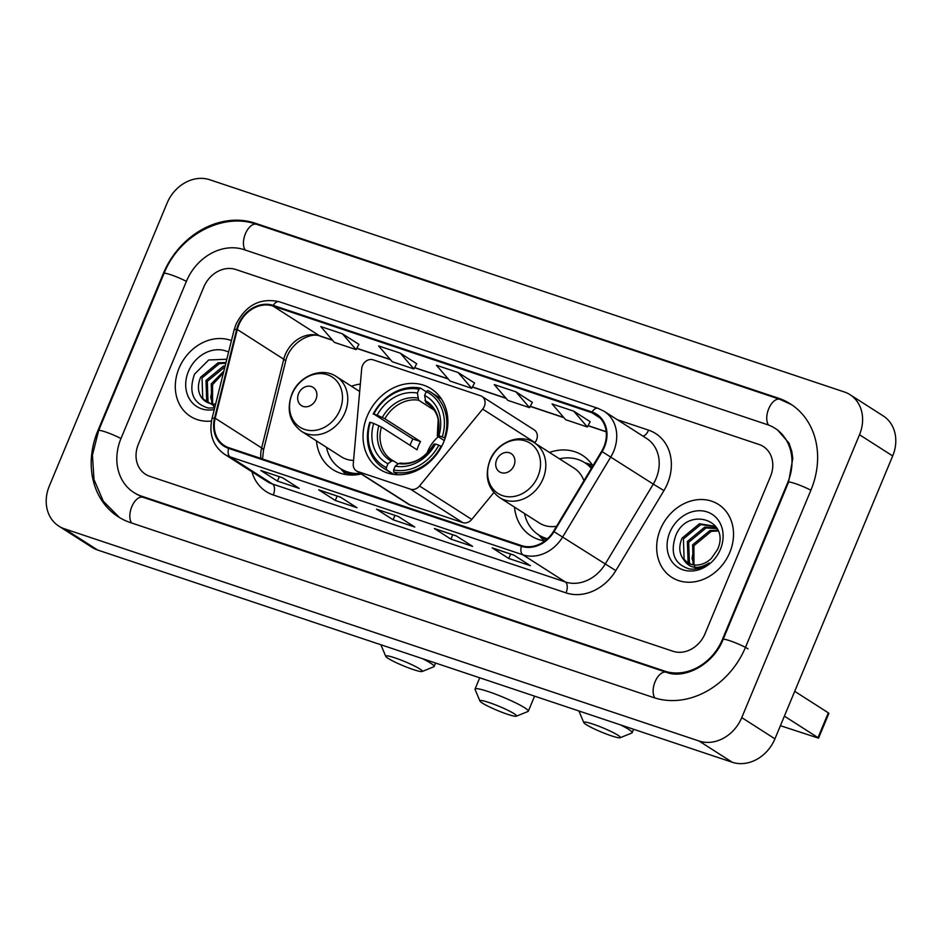 <?xml version="1.0" encoding="UTF-8"?>
<svg xmlns="http://www.w3.org/2000/svg" width="942" height="942" viewBox="0 0 942 942"><rect width="100%" height="100%" fill="white"/><g stroke="black" fill="none" stroke-linecap="round" stroke-linejoin="round"><path stroke-width="1.41" d="M362.446 365.684A9.02 7.548 -57.4 0 0 361.704 368.663L353.262 463.829A9.02 7.548 -57.4 0 0 356.37 470.87A9.02 7.548 -57.4 0 0 357.783 471.542L410.453 489.157A9.02 7.548 -57.4 0 0 419.508 485.99L482.681 409.111A9.02 7.548 -57.4 0 0 481.927 396.417A9.02 7.548 -57.4 0 0 480.502 395.746L373.126 359.832A9.02 7.548 -57.4 0 0 362.446 365.684M514.509 507.137A47.783 40.035 -57.4 0 0 530.994 535.88A47.783 40.035 -57.4 0 0 544.876 540.943M367.156 416.258A47.783 40.035 -57.4 0 0 379.708 469.328A47.783 40.035 -57.4 0 0 443.776 441.88A47.783 40.035 -57.4 0 0 431.224 388.822A47.783 40.035 -57.4 0 0 367.156 416.258M316.465 440.903A47.783 40.035 -57.4 0 0 332.95 469.646A47.783 40.035 -57.4 0 0 361.21 473.967M360.339 384.053A47.783 40.035 -57.4 0 0 351.448 386.22M592.907 465.807A47.783 40.035 -57.4 0 0 582.509 455.375A47.783 40.035 -57.4 0 0 549.492 452.443M356.37 470.87L408.628 504.311A9.02 7.548 -57.4 0 0 410.053 504.983L462.71 522.598A9.02 7.548 -57.4 0 0 471.765 519.431L493.82 492.584M534.62 442.928L534.938 442.552A9.02 7.548 -57.4 0 0 534.185 429.858L481.927 396.417M179.027 368.287A43.285 36.255 -57.4 0 0 190.39 416.352A43.285 36.255 -57.4 0 0 211.467 421.039A43.285 36.255 -57.4 0 1 190.39 416.352A43.285 36.255 -57.4 0 1 179.027 368.287A43.285 36.255 -57.4 0 1 231.449 340.615A43.285 36.255 -57.4 0 0 179.027 368.287M660.401 529.274A43.285 36.255 -57.4 0 0 671.776 577.34A43.285 36.255 -57.4 0 0 729.791 552.483A43.285 36.255 -57.4 0 0 718.428 504.417A43.285 36.255 -57.4 0 0 660.401 529.274A43.285 36.255 -57.4 0 0 671.776 577.34A43.285 36.255 -57.4 0 0 729.791 552.483A43.285 36.255 -57.4 0 0 718.428 504.417A43.285 36.255 -57.4 0 0 660.401 529.274M238.868 324.79A28.849 24.174 122.6 0 1 273.003 306.056L591.764 412.655A28.849 24.174 122.6 0 1 596.286 414.821A28.849 24.174 122.6 0 1 601.608 451.336L553.484 531.359A28.849 24.174 122.6 0 1 521.609 545.618L228.859 447.709A28.849 24.174 122.6 0 1 224.326 445.542A28.849 24.174 122.6 0 1 215.176 418.224L237.302 329.5A28.849 24.174 122.6 0 1 238.868 324.79M238.279 324.601A29.579 24.775 -57.4 0 0 236.678 329.429L214.564 418.142A29.579 24.775 -57.4 0 0 228.576 448.368L521.326 546.278A29.579 24.775 -57.4 0 0 554.014 531.665L602.126 451.642A29.579 24.775 -57.4 0 0 592.035 411.995L273.286 305.396A29.579 24.775 -57.4 0 0 238.279 324.601M532.348 402.399L515.945 391.848L494.256 384.595L507.856 400.385L529.534 407.639L532.36 402.352M416.694 363.73L400.291 353.168L378.613 345.926L392.213 361.716L413.891 368.97L416.717 363.683M770.45 476.558A27.047 22.655 -57.4 0 0 763.35 446.52A27.047 22.655 -57.4 0 0 759.099 444.494L235.794 269.494A27.047 22.655 -57.4 0 0 203.79 287.051L138.368 444.212A27.047 22.655 -57.4 0 0 145.468 474.25A27.047 22.655 -57.4 0 0 149.719 476.275L673.024 651.275A27.047 22.655 -57.4 0 0 705.028 633.719L770.45 476.558A27.047 22.655 -57.4 0 0 763.35 446.52A27.047 22.655 -57.4 0 0 759.099 444.494L235.794 269.494A27.047 22.655 -57.4 0 0 203.79 287.051L138.368 444.212A27.047 22.655 -57.4 0 0 145.468 474.25A27.047 22.655 -57.4 0 0 149.719 476.275L673.024 651.275A27.047 22.655 -57.4 0 0 705.028 633.719L770.45 476.558M513.849 555.109L530.44 565.718L508.762 558.465L492.171 547.855L513.849 555.109M340.38 497.093L356.971 507.714L335.293 500.461L318.702 489.84L340.38 497.093M282.565 477.759L299.156 488.368L277.466 481.115L260.875 470.505L282.565 477.759M456.034 535.774L472.625 546.384L450.935 539.13L434.344 528.521L456.034 535.774M398.207 516.428L414.798 527.049L393.12 519.796L376.529 509.175L398.207 516.428M573.76 411.183L552.083 403.93L565.683 419.732L587.361 426.985L590.187 421.698L573.76 411.183L587.361 426.985M342.476 333.833L320.786 326.58L334.386 342.382L356.064 349.623L358.89 344.348L342.476 333.833L356.064 349.623M458.118 372.514L436.429 365.26L450.029 381.051L471.718 388.304L474.544 383.017L458.118 372.514L471.718 388.304M393.12 519.796L394.945 515.404M376.988 509.398L377.141 509.445A7.218 3.85 -71.5 0 1 376.988 509.398A7.218 3.85 -71.5 0 1 376.529 509.175M450.935 539.13L452.761 534.75M456.234 535.892L434.968 528.78A7.218 3.85 -71.5 0 1 434.815 528.745A7.218 3.85 -71.5 0 1 434.344 528.521M277.466 481.115L279.291 476.734M261.346 470.729L261.499 470.776A7.218 3.85 -71.5 0 1 261.346 470.729A7.218 3.85 -71.5 0 1 260.875 470.505M335.293 500.461L337.118 496.069M340.592 497.223L319.314 490.111A7.218 3.85 -71.5 0 1 319.173 490.064A7.218 3.85 -71.5 0 1 318.702 489.84M508.762 558.465L510.588 554.084M514.061 555.238L492.784 548.126A7.218 3.85 -71.5 0 1 492.642 548.079A7.218 3.85 -71.5 0 1 492.171 547.855M400.291 353.168L413.891 368.97M515.945 391.848L529.534 407.639M722.384 639.524L787.795 482.363A48.69 40.789 -57.4 0 0 775.007 428.292A48.69 40.789 -57.4 0 0 767.365 424.642L244.06 249.642A48.69 40.789 -57.4 0 0 186.434 281.246L121.023 438.407A48.69 40.789 -57.4 0 0 133.811 492.478A48.69 40.789 -57.4 0 0 141.453 496.128L664.758 671.128A48.69 40.789 -57.4 0 0 722.384 639.524L722.926 639.877M859.504 434.733A36.067 30.215 -57.4 0 0 850.025 394.686A36.067 30.215 -57.4 0 0 844.362 391.978L209.748 179.745A36.067 30.215 -57.4 0 0 167.064 203.166L49.314 486.037A36.067 30.215 -57.4 0 0 58.793 526.095A36.067 30.215 -57.4 0 0 64.456 528.792L699.07 741.024A36.067 30.215 -57.4 0 0 741.754 717.604L859.504 434.733L892.686 455.963A36.067 30.215 -57.4 0 0 883.207 415.905L850.025 394.686M58.793 526.095L91.975 547.314A36.067 30.215 -57.4 0 0 97.638 550.022L732.252 762.255A36.067 30.215 -57.4 0 0 774.936 738.834L892.686 455.963M810.932 490.099A77.538 64.963 -57.4 0 0 790.562 403.988A77.538 64.963 -57.4 0 0 778.375 398.172L255.082 223.172A77.538 64.963 -57.4 0 0 163.307 273.521L97.886 430.671A77.538 64.963 -57.4 0 0 118.256 516.781A77.538 64.963 -57.4 0 0 130.443 522.598L653.736 697.598A77.538 64.963 -57.4 0 0 745.511 647.248L810.932 490.099M214.234 407.957L210.678 397.559L212.668 385.619M211.715 403.835L211.255 383.83L223.831 371.148M212.586 403.965L212.574 384.677L223.395 372.902M208.476 402.94L206.687 400.833L205.992 380.462L223.36 366.144L225.162 365.814M209.254 403.223L208.005 401.669L207.311 381.31L224.879 366.933M215.035 406.426L202.071 398.313A22.537 18.887 -57.4 0 0 205.721 401.527A22.537 18.887 -57.4 0 0 215.624 404.059M202.071 398.313C197.714 392.402 197.267 385.325 200.717 377.094L218.085 362.764L225.974 362.576M206.298 401.881L202.742 398.301L202.035 377.93L219.404 363.612L225.809 363.212M226.798 359.232L208.677 359.985L194.535 374.151C188.329 392.025 192.898 403.317 208.217 408.027L214.67 407.898M228.576 352.096A31.557 26.435 -57.4 0 0 188.424 371.431A31.557 26.435 -57.4 0 0 214.258 409.57M507.361 714.224A19.841 2.237 -157.4 0 0 516.346 716.191A19.841 2.237 -157.4 0 0 508.668 710.68A19.841 2.237 -157.4 0 0 489.122 702.555A19.841 2.237 -157.4 0 0 479.949 701.048A19.841 2.237 -157.4 0 0 507.361 714.224M479.949 701.048L475.074 689.438A28.849 3.25 22.6 0 1 475.051 689.026A28.849 3.25 22.6 0 1 488.415 691.628A28.849 3.25 22.6 0 1 515.58 702.814A28.849 3.25 22.6 0 1 528.321 711.21A28.849 3.25 22.6 0 1 528.015 711.469L516.346 716.191M438.289 436.747A33.359 27.942 -57.4 0 0 427.668 451.442A33.359 27.942 -57.4 0 0 426.914 453.396M393.85 474.427L386.526 469.74L386.385 467.55A42.92 35.949 -57.4 0 1 370.359 422.299L373.703 423.417A38.775 32.475 -57.4 0 0 387.974 463.723L391.436 461.144L393.403 460.862L398.183 463.911M410.064 445.342A42.826 35.878 122.6 0 1 410.947 443.07A42.826 35.878 122.6 0 1 412.867 438.996L373.797 414.021A42.92 35.949 -57.4 0 1 418.978 389.234L417.388 393.073A38.775 32.475 -57.4 0 0 377.153 415.139L384.866 418.743L420.509 441.551A33.359 27.942 -57.4 0 0 418.542 445.601A33.359 27.942 -57.4 0 0 417.07 449.817L381.428 427.02L373.703 423.417M441.515 399.102A44.721 37.468 -57.4 0 0 440.102 398.136L431.224 392.461A44.721 37.468 -57.4 0 0 427.727 390.53L426.208 391.66A42.92 35.949 -57.4 0 1 442.234 436.911L444.518 437.924A44.721 37.468 -57.4 0 0 431.224 392.461M370.359 422.299L369.735 422.334A44.721 37.468 -57.4 0 0 383.017 467.809L391.896 473.485A44.721 37.468 -57.4 0 0 393.356 474.368M444.518 437.924L445.119 438.313M441.586 446.532L438.784 445.177A42.92 35.949 -57.4 0 1 393.615 469.964L393.744 472.154A44.721 37.468 -57.4 0 0 441.068 446.202M393.744 472.154L397.771 474.733M383.017 467.809A44.721 37.468 -57.4 0 0 386.526 469.74M442.234 436.911L438.89 435.793A38.775 32.475 -57.4 0 0 424.618 395.487L426.208 391.66M393.615 469.964L395.204 466.137A38.775 32.475 -57.4 0 0 435.44 444.059L438.784 445.177M387.974 463.723L386.385 467.55M424.618 395.487L425.878 402.634L429.222 404.766M444.294 440.585L437.865 436.464L437.465 435.887L438.89 435.793M400.633 463.276L398.654 463.558L395.204 466.137M435.44 444.059L434.026 444.165L434.415 444.742M437.865 436.464L437.465 435.887A34.677 29.049 -57.4 0 0 424.924 400.468M381.428 427.02A33.359 27.942 -57.4 0 0 391.66 459.849L393.403 460.862M418.978 389.234L420.497 388.104A44.721 37.468 -57.4 0 0 373.173 414.068M420.497 388.104L426.173 391.731M377.153 415.139L373.797 414.021M434.274 410.206L418.648 400.209L417.388 393.073M420.509 441.551L412.867 438.996M413.161 669.527A19.841 2.237 -157.4 0 0 422.134 671.505A19.841 2.237 -157.4 0 0 414.468 665.982A19.841 2.237 -157.4 0 0 394.91 657.857A19.841 2.237 -157.4 0 0 385.749 656.35A19.841 2.237 -157.4 0 0 413.161 669.527M422.463 658.658A28.849 3.25 22.6 0 1 434.121 666.512A28.849 3.25 22.6 0 1 433.803 666.783L422.134 671.505M315.947 399.384A10.821 9.067 -57.4 0 0 311.402 386.561A10.821 9.067 -57.4 0 0 298.602 393.579A10.821 9.067 -57.4 0 0 303.147 406.414A10.821 9.067 -57.4 0 0 315.947 399.384M326.474 447.309A42.826 35.878 -57.4 0 0 340.604 468.657L342.264 469.717A42.826 35.878 -57.4 0 0 358.243 474.556M340.604 468.657A42.826 35.878 -57.4 0 0 360.327 473.402M301.452 431.295A32.464 27.188 -57.4 0 0 344.972 412.655A32.464 27.188 -57.4 0 0 336.435 376.612C321.917 366.568 298.791 375.929 291.832 394.203C286.333 409.9 289.547 422.263 301.452 431.295L341.216 456.729A32.464 27.188 -57.4 0 0 353.568 460.414M611.205 735.761A19.841 2.237 -157.4 0 0 620.177 737.727A19.841 2.237 -157.4 0 0 612.512 732.217A19.841 2.237 -157.4 0 0 592.954 724.092A19.841 2.237 -157.4 0 0 583.793 722.585A19.841 2.237 -157.4 0 0 611.205 735.761M620.507 724.881A28.849 3.25 22.6 0 1 632.164 732.746A28.849 3.25 22.6 0 1 631.846 733.006L620.177 737.727M513.991 465.619A10.821 9.067 -57.4 0 0 509.445 452.796A10.821 9.067 -57.4 0 0 496.646 459.814A10.821 9.067 -57.4 0 0 501.191 472.648A10.821 9.067 -57.4 0 0 513.991 465.619M583.922 480.75A32.464 27.188 -57.4 0 0 574.243 468.28L534.479 442.846C519.96 432.802 496.834 442.163 489.875 460.438C484.376 476.122 487.591 488.486 499.495 497.529A32.464 27.188 -57.4 0 0 543.016 478.889A32.464 27.188 -57.4 0 0 534.479 442.846M591.352 468.386A42.826 35.878 -57.4 0 0 584.805 462.734A42.826 35.878 -57.4 0 0 559.501 458.848M591.623 467.95A42.826 35.878 -57.4 0 0 586.466 463.794L584.805 462.734M524.517 513.531A42.826 35.878 -57.4 0 0 538.647 534.891L540.308 535.951A42.826 35.878 -57.4 0 0 547.043 539.165M538.647 534.891A42.826 35.878 -57.4 0 0 547.526 538.73M499.495 497.529L539.26 522.963A32.464 27.188 -57.4 0 0 556.534 526.284M818.551 738.163L817.997 737.633L828.324 712.823L828.878 713.353L818.551 738.163L780.4 725.693M784.38 716.132L817.997 737.633M828.324 712.823L794.718 691.322M695.608 568.944L692.052 558.547L694.042 546.607M693.088 564.823L692.629 544.817L709.997 530.499L718.016 530.334M693.96 564.953L693.948 545.665L711.316 531.335L718.287 531.005M689.862 563.928L688.072 561.821L687.366 541.45L704.734 527.12L716.297 528.015M690.627 564.211L689.391 562.657L688.684 542.298L706.053 527.967L716.862 528.568M683.445 559.301A22.537 18.887 -57.4 0 0 687.095 562.515A22.537 18.887 -57.4 0 0 711.422 558.323L717.498 549.563C731.122 519.913 687.766 506.078 675.909 535.138C669.715 553.013 674.272 564.305 689.591 569.015C696.479 569.733 703.026 567.708 709.22 562.951C697.892 569.863 689.297 568.638 683.445 559.301C679.088 553.39 678.64 546.313 682.102 538.082L699.47 523.752L713.812 526.095L717.545 529.298M687.672 562.869L684.116 559.289L683.421 538.918L700.777 524.6L714.46 526.531M669.797 532.418A31.557 26.435 -57.4 0 0 683.044 569.828A31.557 26.435 -57.4 0 0 720.394 549.339A31.557 26.435 -57.4 0 0 707.148 511.93A31.557 26.435 -57.4 0 0 669.797 532.418M357.783 471.542L410.053 504.983M410.453 489.157L462.71 522.598M419.508 485.99L471.765 519.431M482.681 409.111L534.938 442.552M273.003 306.056L319.468 335.776A28.849 24.174 -57.4 0 0 285.32 354.51A28.849 24.174 -57.4 0 0 283.754 359.232L261.64 447.945A28.849 24.174 -57.4 0 0 260.875 458.413M617.269 419.685L648.555 430.141A9.02 4.816 -71.5 0 1 642.974 436.122M648.555 430.141A45.086 37.762 122.6 0 1 667.478 483.587A45.086 37.762 122.6 0 1 663.945 490.582L615.821 570.605A45.086 37.762 122.6 0 1 566.012 592.883L273.262 494.974A45.086 37.762 122.6 0 1 251.95 471.789M602.126 451.642L653.277 484.117A36.067 30.215 -57.4 0 0 656.103 478.512A36.067 30.215 -57.4 0 0 646.636 438.466L604.163 411.289A36.067 30.215 122.6 0 1 610.805 456.941L562.68 536.964A36.067 30.215 122.6 0 1 522.834 554.779L230.084 456.87A9.02 4.816 -71.5 0 1 228.576 448.368M592.035 411.995A9.02 4.816 -71.5 0 1 597.911 408.31L279.162 301.711C260.216 297.578 245.815 305.126 235.971 324.354L234.075 330.065A9.02 1.837 14 0 1 236.678 329.429M521.326 546.278A9.02 4.816 108.5 0 0 522.834 554.779L565.306 581.956A36.067 30.215 -57.4 0 0 605.153 564.14L653.277 484.117L663.945 490.582M554.014 531.665L615.821 570.605M234.075 330.065L211.962 418.778A9.02 1.837 14 0 1 214.564 418.142M273.262 494.974A9.02 4.816 -71.5 0 0 272.556 484.047L230.084 456.87A36.067 30.215 122.6 0 1 224.42 454.174L266.892 481.338A36.067 30.215 -57.4 0 0 272.556 484.047L565.306 581.956A9.02 4.816 -71.5 0 1 566.012 592.883M279.162 301.711A9.02 4.816 108.5 0 0 273.286 305.396M591.764 412.655L600.16 418.024M606.201 431.672L588.091 425.619M563.74 417.471L530.264 406.273M505.913 398.136L472.448 386.938M448.086 378.79L414.621 367.604M390.271 359.455L356.794 348.269M332.444 340.121L319.468 335.776A16.226 8.678 -71.5 0 0 320.515 336.282C310.825 331.348 289.441 342.994 285.614 361.457A16.226 3.309 -166 0 0 283.754 359.232L237.302 329.5M215.176 418.224L261.64 447.945A16.226 3.309 -166 0 1 263.489 450.17L262.547 458.978M119.493 517.547L103.314 501.238L94 479.596L92.434 455.151L98.627 430.588L164.038 273.427C178.78 235.818 222.277 211.915 256.636 224.314L779.929 399.326A14.424 7.713 108.5 0 0 768.919 408.286A14.424 7.713 108.5 0 0 768.601 425.089M810.874 490.229A14.424 1.625 -157.4 0 0 795.213 483.576A14.424 1.625 -157.4 0 0 788.536 482.28L723.115 639.43C713.259 664.934 684.069 679.512 666.312 672.27L143.019 497.27L136.296 494.067M747.995 648.85A14.424 1.625 -157.4 0 0 729.803 640.737A14.424 1.625 -157.4 0 0 723.115 639.43M654.949 697.987A14.424 7.713 -71.5 0 1 655.326 681.184A14.424 7.713 -71.5 0 1 666.312 672.27M131.656 522.998A14.424 7.713 -71.5 0 1 132.021 506.195A14.424 7.713 -71.5 0 1 143.019 497.27M98.627 430.588A14.424 1.625 22.6 0 1 105.304 431.883A14.424 1.625 22.6 0 1 120.965 438.536M164.038 273.427A14.424 1.625 22.6 0 1 170.726 274.734A14.424 1.625 22.6 0 1 186.386 281.375M256.636 224.314A14.424 7.713 108.5 0 0 245.638 233.239A14.424 7.713 108.5 0 0 245.285 250.042M774.936 738.834L741.754 717.604M732.252 762.255L699.07 741.024M97.638 550.022L64.456 528.792M780.435 399.49L778.375 398.172M257.119 224.479L255.082 223.172M666.783 672.435L664.758 671.128M143.502 497.435L141.453 496.128M391.66 459.849A33.359 27.942 -57.4 0 0 393.214 460.756M398.654 463.558A34.677 29.049 -57.4 0 0 434.026 444.165M378.884 425.725A34.677 29.049 -57.4 0 0 391.436 461.144M437.312 435.958L438.16 419.791C437.771 417.212 435.958 409.558 427.621 403.647A33.359 27.942 -57.4 0 0 425.878 402.634M417.695 398.054A34.677 29.049 -57.4 0 0 382.334 417.447M418.648 400.209A33.359 27.942 -57.4 0 0 384.866 418.743M339.921 410.076A29.814 24.975 -57.4 0 0 327.404 374.728A29.814 24.975 -57.4 0 0 292.114 394.086A29.814 24.975 -57.4 0 0 304.631 429.434A29.814 24.975 -57.4 0 0 339.921 410.076M341.063 468.951A43.238 36.22 -57.4 0 0 351.413 475.062M537.964 476.299A29.814 24.975 -57.4 0 0 525.448 440.95A29.814 24.975 -57.4 0 0 490.158 460.32A29.814 24.975 -57.4 0 0 502.675 495.669A29.814 24.975 -57.4 0 0 537.964 476.299M539.107 535.186A43.238 36.22 -57.4 0 0 546.172 539.931M592.118 467.114A43.238 36.22 -57.4 0 0 585.276 463.028M211.962 418.778C208.806 434.074 212.951 445.872 224.42 454.174M604.163 411.289L597.911 408.31M285.614 361.457L263.489 450.17M606.212 431.825L588.02 425.749M563.917 417.683L530.193 406.402M506.101 398.348L472.378 387.068M448.274 379.014L414.551 367.733M390.447 359.667L356.724 348.399M332.632 340.333L320.515 336.282M340.604 497.235L319.173 490.064M456.258 535.916L434.815 528.745M514.073 555.25L492.642 548.079M791.775 404.789L779.929 399.326M777.491 429.893L788.96 443.093L791.786 451.3L792.787 458.46L788.536 482.28M534.585 696.15L528.321 711.21M433.873 444.212C424.795 458.342 413.55 464.642 400.15 463.087M397.347 474.721L396.7 474.309M479.725 677.804L475.051 689.026M435.569 663.038L434.121 666.512M359.679 391.483L336.435 376.612M385.749 656.35L380.874 644.752M340.533 468.61L345.926 474.58M633.613 729.273L632.164 732.746M583.793 722.585L578.918 710.974M538.577 534.844L543.97 540.814M584.735 462.687L592.424 465.089"/></g></svg>
